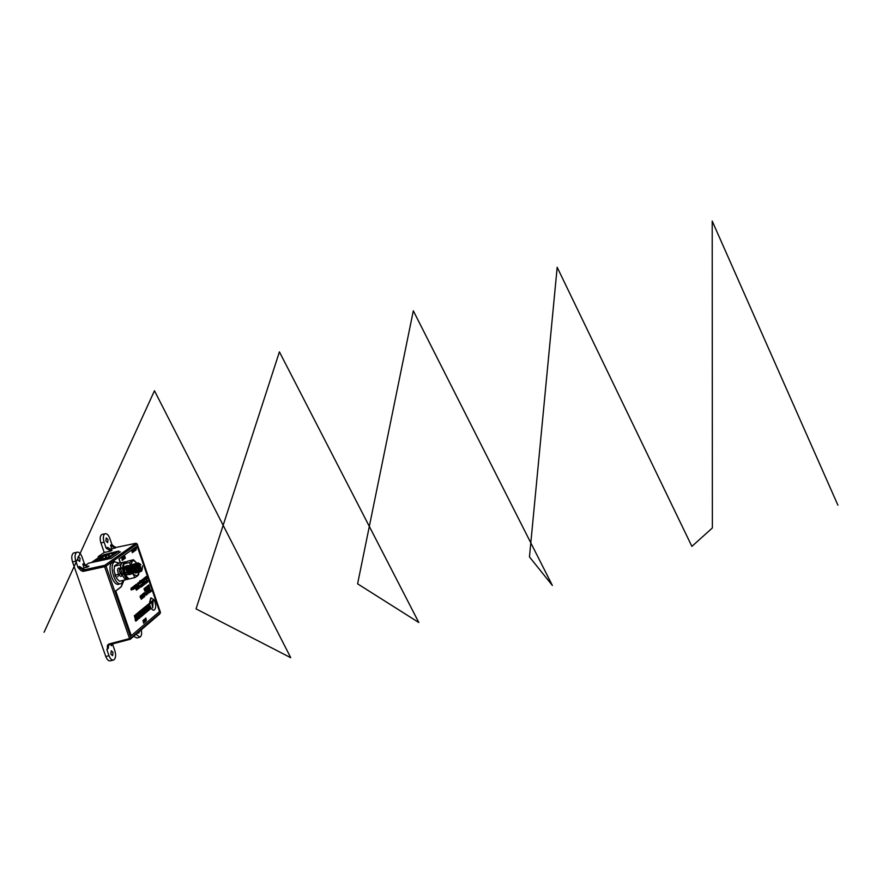 <?xml version="1.0" encoding="UTF-8"?>
<svg xmlns="http://www.w3.org/2000/svg" width="882" height="882" viewBox="0 0 882 882"><rect width="100%" height="100%" fill="white"/><g stroke="black" fill="none" stroke-linecap="round" stroke-linejoin="round"><path stroke-width="1.32" d="M136.137 543.268L104.726 565.318L83.349 570.004L78.553 567.06L79.446 566.453L84.231 569.397L83.228 571.371L81.166 570.709L78.068 567.556L78.553 567.06M111.364 544.679L115.917 547.479L115.123 548.031L110.559 545.23L111.882 544.481L114.847 547.535M116.082 547.446L135.872 543.29L137.118 544.051L106.038 566.134L130.966 637.973L160.524 612.604L137.195 543.996L135.905 543.268L115.95 547.468L113.205 546.476M108.706 645.018L108.21 648.457L107.372 649.163L108.188 645.392L109.258 644.764M107.372 649.163L107.395 645.503L108.706 644.058L109.445 644.731L130.139 639.263M107.968 539.563L106.182 537.91L105.895 540.953L107.681 542.606L107.968 539.563M113.017 652.327L111.286 650.784L110.889 654.135L112.62 655.679L113.017 652.327M80.064 558.262L78.145 556.575L77.803 559.783L79.722 561.47L80.064 558.262M74.518 552.782L73.526 553.003C71.596 554.558 71.266 557.534 72.533 561.933L105.774 656.484C107.163 659.945 108.784 661.368 110.625 660.75L113.028 660.144M120.437 551.834L111.165 558.35L88.63 563.179L85.642 565.241M112.532 643.915L111.408 645.767L111.176 644.268M102.61 534.305L101.75 534.492C99.986 535.947 99.71 538.77 100.923 542.97L104.219 552.485L98.2 556.619L98.486 557.446L100.669 556.983M133.722 636.44L136.93 637.962L139.301 637.355M138.584 633.155L139.444 631.512M84.11 567.821L82.82 564.149L87.583 567.082L84.11 567.821L82.092 569.21M115.123 548.031L111.782 548.758L110.559 545.23M109.996 549.982L111.782 548.758M104.219 552.485L110.801 551.018L106.171 548.229L107.461 547.347L112.047 550.159L110.801 551.018M98.2 556.619L102.555 555.671M106.821 649.461L109.026 655.734C110.393 659.152 111.981 660.552 113.8 659.945C115.774 658.303 116.126 655.238 114.858 650.751L112.72 644.654M82.82 564.149L84.22 563.201L82.026 556.95C80.527 553.212 78.774 551.669 76.778 552.297C74.882 553.83 74.551 556.774 75.808 561.117L78.068 567.556M111.882 544.481L109.776 538.362C108.354 534.757 106.722 533.246 104.881 533.808C103.15 535.231 102.885 538.02 104.076 542.176L106.171 548.229M136.082 634.412L139.984 637.179C141.528 636.043 141.958 633.629 141.285 629.946M137.934 632.813L138.849 633.089M84.22 563.201C85.201 565.362 86.778 566.354 88.928 566.156L87.583 567.082M111.408 645.767L110.9 644.345M98.916 557.358L91.287 562.617M154.24 600.245L153.06 601.204L152.696 607.941L151.704 602.34L149.532 604.126L150.039 606.044C151.296 609.197 152.685 610.531 154.24 610.035C155.86 608.646 156.103 605.956 154.978 601.954L154.24 600.245L153.06 601.204L152.674 607.808M151.704 602.34L149.532 604.126L150.061 606.033C151.131 608.933 152.421 610.3 153.898 610.157M122.201 560.368L121.948 558.052M124.869 558.493L124.252 556.399L124.737 556.046L125.343 558.152L124.836 558.493L124.924 557.446M124.638 557.656L124.682 556.52M132.344 552.683L131.771 551.018M132.873 552.286L132.487 551.283M136.026 550.026L135.475 548.328M145.519 613.056L144.813 607.059L145.012 610.642L143.953 607.775L143.49 608.139L144.648 613.762L144.505 610.366L145.519 613.056L144.538 610.498M144.813 607.059L144.968 610.531M135.332 620.553L135.872 621.104L136.809 620.344L135.641 614.644L135.63 617.301L134.825 615.305L134.351 615.702L135.872 621.104M134.825 615.305L135.365 620.542M135.641 614.644L135.299 617.576M136.754 613.718L135.982 615.338L137.371 619.87L138.121 618.249L137.294 614.258L136.203 614.17L136.015 615.327L137.371 619.87M138.165 617.885L138.397 618.988L139.554 618.039L139.323 616.937L138.066 612.637L137.548 613.045L138.397 618.988M140.756 615.768L140.977 616.827L142.002 616L140.833 610.344L139.808 611.171L140.029 612.229L140.591 611.788L141.01 616.827M141.065 614.28L141.285 615.327M140.558 611.821L140.844 613.199M143.303 610.41L143.049 608.514L142.278 610.112L142.619 611.777L143.634 612.031L143.116 614.059L144.196 614.148L144.383 613.012L144.042 611.391L143.06 611.116L143.127 609.683M143.601 612.053L143.557 613.442M131.341 589.926L130.966 588.349M131.407 589.893L131.01 588.647M132.091 589.672L131.297 588.085L132.124 589.341L131.903 587.621L132.311 589.297M132.399 589.43L131.462 587.974M132.079 587.478L132.708 589.187L132.245 587.368M133.391 589.408L133.127 586.673L133.965 589.011L132.984 588.922L133.16 586.662M137.195 586.486L136.159 584.689L136.357 587.125L136.115 584.358L137.349 586.365L136.181 584.799M138.011 585.813L137.36 583.377M139.709 583.73L139.279 581.888M139.058 582.682L139.246 581.911L139.841 582.528L139.808 583.686L139.334 582.186M141.263 582.219L140.381 581.04L141.23 580.962L141.098 582.23L141.484 581.745M141.197 582.572L140.547 580.929M144.13 581.073L143.116 579.298L143.303 581.701L142.906 579.077L144.273 580.951L143.127 579.397M144.913 579.672L144.549 579.209L144.394 580.058L143.832 578.36L144.472 577.864L144.549 579.265M144.769 577.842L145.365 577.754L145.464 579.276L144.935 577.467M145.332 579.342L144.692 577.71M137.151 587.776L137.68 589.231L137.294 587.677M137.89 589.066L137.504 587.765M137.879 587.864L137.989 587.103L138.496 587.655L138.474 588.636L138.011 587.092M138.397 588.404L138.066 587.335M138.474 587.269L138.639 586.596L139.147 587.136L139.124 588.129L138.672 586.585M139.036 588.162L138.706 586.828M140.47 587.037L140.106 585.461L140.58 586.806M140.855 584.865L141.252 587.081L141.01 584.766M143.391 582.881L143.909 585.009L143.546 582.782M145.53 583.708L144.891 581.679M147.79 581.029L147.713 581.999L147.04 580.025L147.68 581.403M141.252 599.308L141.098 597.632M140.822 598.084L140.337 595.824M145.773 591.48L146.754 594.909L145.773 594.38L146.081 591.249M145.321 590.201L144.902 587.974L145.739 589.882M145.365 587.566L146.136 589.959M148.948 586.64L148.904 587.754L148.11 585.428L148.838 587.081M149.521 587.258L148.826 584.854L149.521 587.258M124.031 580.169L121.22 586.85L115.763 590.995L131.264 635.713L159.51 611.568L137.14 546.068L119.114 558.934L120.481 562.892M148.363 588.184L147.658 585.769M147.713 587.621L147.68 588.735L146.875 586.409L147.603 588.062M146.732 588.404L146.688 589.518L145.894 587.192L146.621 588.845M144.824 591.039L143.987 588.702L144.747 589.176L144.824 591.039L144.284 589.562M145.155 618.69L145.916 618.073L146.324 620.785L145.795 618.69L145.155 618.69L145.916 618.073M145.486 621.49L145.078 618.778M145.089 621.832L144.273 620.443L144.472 622.339L143.865 619.792L144.902 621.016L144.637 619.131L145.287 621.667L144.306 620.553M144.835 620.917L144.45 619.296M142.851 620.652L143.634 619.991L144.273 622.527L143.534 623.166L143.534 620.597L142.851 620.652L143.667 619.98M149.51 588.481L151.329 591.216L150.26 592.076L149.808 588.261M149.4 592.759L148.738 592.109L149.521 591.613L148.209 590.753L148.628 589.198M149.378 592.142L148.209 590.753L148.54 589.231L149.4 589.981L148.716 589.804M148.022 593.884L147.129 591.161L147.415 590.135L148.143 590.94L147.537 590.731L147.989 593.895L147.459 590.113M145.023 595.174L144.196 594.281L144.439 592.539M143.689 597.39L144.031 595.493L143.27 596.078L143.49 594.027L142.686 594.655L142.498 594.093L143.601 593.233L144.736 596.541L143.656 597.39L143.998 595.515M141.925 597.312L141.462 594.92M142.057 598.646L142.167 596.993L141.109 595.714L141.407 594.942L142.156 595.604L141.528 596.276L142.256 596.133L142.752 598.084L142.057 598.646L142.145 597.059M141.881 596.673L142.289 596.122M147.129 582.44L146.577 580.378M146.092 580.764L146.566 582.914L146.214 580.687M146.191 582.285L146.114 583.256L145.431 581.282L146.07 582.66M144.88 584.215L144.328 582.142M142.95 585.086L142.586 583.509M141.462 584.391L142.09 583.906L142.796 585.88L142.2 586.354L142.046 584.237L141.462 584.391L142.112 583.895M140.018 587.39L139.599 585.824M137.195 589.617L136.765 588.04M136.501 590.168L135.828 588.812L136.512 589.882L136.368 588.404L136.688 589.849M146.721 578.338L146.291 576.475L147.074 578.768L145.96 577.291M146.864 578.934L145.938 577.181L146.103 579.507L145.321 577.203L146.158 579.044L145.717 576.894L146.809 578.526L146.114 576.585M146.081 578.824L145.717 576.894M142.675 581.414L142.189 579.606M141.561 580.124L142.388 582.429L141.726 580.014M141.241 580.698L142.112 582.374L141.263 580.345M139.874 581.613L140.624 583.057L139.885 580.632M140.282 583.278L139.94 580.918M138.761 585.229L138.706 584.005M138.772 584.92L138.121 582.782M135.056 585.174L135.641 587.699L134.285 585.791L134.792 586.309L135.211 585.053M135.486 587.82L134.428 585.67M134.031 585.968L134.869 588.294L134.196 585.857M134.56 588.537L133.888 586.1M143.005 613.861L141.726 609.594L142.09 615.901L143.237 614.963L142.686 614.115M140.238 616.22L139.191 615.812L139.984 617.665L140.756 616.044L139.367 611.535L138.628 613.133L138.959 614.71L139.51 612.692L139.896 616.485M139.477 612.714L140.205 616.231M151.969 601.138L152.41 603.927L152.641 600.576L153.843 599.584L150.789 597.952L149.4 603.244L152.002 601.116L152.41 603.927M151.109 597.831L149.433 603.233M148.595 603.938L148.937 610.168L150.061 609.253L148.562 603.938L148.937 610.168M147.426 610.454L147.956 610.994L148.849 610.256L147.702 604.677L147.382 607.522L146.919 605.317L146.434 605.702L147.989 610.983M146.368 605.78L145.673 607.566L145.409 606.573L144.902 606.97L146.423 612.273L147.195 611.645L146.368 605.78L145.673 607.555M136.269 549.31L136.236 548.097M135.475 550.423L134.935 548.725M134.395 549.111L134.979 550.798L134.395 549.111M134.053 551.448L133.722 549.905M133.347 551.669L133.083 550.07L133.711 551.415M124.197 559.012L123.094 557.093L123.767 556.707M123.436 557.049L124.417 557.391L124.274 558.979L123.293 556.95M123.072 559.783L122.752 557.413L123.667 559.353L122.896 557.744L123.039 559.794L122.819 557.38M122.675 560.048L122.256 557.821L122.675 560.048M137.14 546.068L118.949 558.979L120.316 562.937M123.866 580.202L121.055 586.883L115.597 591.039L131.264 635.713M149.554 587.258L148.727 584.942M148.937 587.743L148.242 585.339M147.625 585.791L148.408 588.173L147.592 585.802M148.341 587.919L147.713 586.023M147.702 588.724L146.875 586.409M146.721 589.518L146.026 587.103M145.96 588.614L145.486 587.798M146.092 589.694L145.927 588.625M145.31 590.565L144.935 587.963M144.196 589.628L144.086 588.625M144.648 589.264L144.725 590.367M146.324 620.785L145.817 618.657M144.505 622.339L144.086 619.616M143.292 622.141L143.568 620.575M143.534 623.166L143.942 622.284M143.975 622.273L143.832 621.689M150.26 592.076L150.447 591.216M150.469 591.205L149.543 588.481M149.146 590.234L148.672 589.826L148.507 590.532L149.797 591.348L149.62 592.649L148.771 592.098M146.379 595.13L145.806 591.469M146.743 594.214L146.412 593.244L146.059 594.148L146.743 594.214L146.39 593.266M144.317 592.605L145.287 593.465L145.111 595.152L144.229 594.281L144.295 592.616M145.023 594.633L144.527 593.046M142.719 594.644L142.498 594.093M142.531 594.093L143.601 593.233M143.303 596.067L143.512 594.005M141.164 598.691L141.109 597.544L140.888 598.062L140.161 597.312L140.293 595.835L141.296 597.147L141.374 599.253L140.933 598.415M140.767 597.456L140.789 596.816M147.746 581.988L147.04 580.025M146.776 580.455L147.173 582.429L146.776 580.455M147.129 582.175L146.621 580.632M146.566 582.914L146.125 580.753M146.136 583.245L145.431 581.282M145.486 583.454L145.012 581.888M144.527 582.219L144.935 584.193L144.527 582.219M144.891 583.95L144.372 582.396M143.777 585.086L143.424 582.87M143.777 583.917L144.02 584.623M142.564 583.52L143.005 585.064L142.498 583.553M142.906 584.832L142.63 583.752M141.947 585.483L142.278 584.92M142.311 584.909L142.079 584.226M142.2 586.354L142.564 585.758M142.597 585.747L142.388 585.141M141.252 587.081L140.888 584.854M141.252 585.902L141.495 586.618M140.414 586.795L140.106 585.461M140.018 587.136L139.698 586.056M139.466 587.82L139.08 586.53M137.68 589.231L137.184 587.765M137.151 589.363L137.173 588.691M136.523 589.871L136.225 588.503M135.96 588.713L136.126 589.705M146.136 579.496L145.321 577.203M145.012 578.471L145.056 577.732L145.012 578.471M145.001 578.438L145.067 577.721M144.317 578.625L144.317 577.986M144.428 580.047L143.865 578.349M143.336 581.69L142.906 579.077M142.663 581.117L142.3 579.871M142.388 582.429L141.594 580.113M141.737 582.153L141.285 580.654M142.046 582.638L141.848 582.065M140.866 581.69L140.933 580.94M140.514 582.804L140.47 582.076M139.72 583.421L139.753 582.859M138.518 584.093L138.198 583.057M137.592 583.465L138.066 585.802L137.592 583.465M138.088 585.24L137.405 583.675M136.379 587.114L135.96 584.479M134.792 586.309L135.089 585.163M135.42 587.39L135.244 586.298M134.869 588.294L134.064 585.957M133.436 588.007L133.358 589.11L133.436 588.007M133.733 588.845L133.414 588.029M132.708 589.187L132.113 587.467M132.124 589.341L131.771 587.721M131.253 588.867L131.65 589.893L131.032 589.904M143.049 608.514L142.465 608.977M142.498 608.977L142.278 610.112M142.311 610.112L142.619 611.777M143.402 612.703L143.116 614.059M142.123 615.89L141.859 614.798M141.274 609.98L142.178 614.534M140.833 610.344L139.808 611.171M139.841 611.16L140.062 612.229M140.436 613.563L140.646 614.633M139.676 615.427L140.018 617.654M139.4 611.535L138.816 611.987M138.849 611.987L138.992 614.699M137.581 613.034L138.485 617.609M136.534 615.14L137.272 618.723L136.534 615.14M137.261 618.701L136.831 614.886M135.519 618.646L135.784 619.936L135.519 618.646M135.784 619.925L135.817 618.392M147.702 604.677L147.382 607.544M146.919 605.317L147.459 610.443M147.603 608.591L147.867 609.848L147.603 608.591M147.856 609.837L147.889 608.348M145.409 606.573L146.456 612.262M146.236 608.326L146.577 610.939L146.236 608.326M146.577 610.928L146.214 608.36M143.523 608.128L144.681 613.751M135.916 548.328L136.313 547.777M135.938 549.067L135.585 548.516M135.982 549.828L135.905 549.078M135.387 549.464L135.034 548.902M135.53 550.026L135.354 549.464M134.659 550.511L134.428 549.1M133.325 551.956L133.116 550.07M132.421 551.327L132.399 550.577M132.807 551.052L132.818 551.801L132.807 551.052M132.785 551.702L132.774 551.074M123.612 557.578L124.175 558.637L124.263 557.523L123.612 557.578M123.811 557.082L124.108 558.648M123.502 559.475L123.039 557.92M122.708 560.048L122.102 557.931M122.124 559.42L122.201 559.982L122.124 559.42M94.749 561.867L94.528 561.217L109.522 557.556L118.816 551.041L104.01 554.668L94.528 561.217M109.897 558.626L109.522 557.556M112.631 555.208L112.223 553.014L108.596 553.896L108.607 554.932L105.156 556.156L104.726 555.627L99.269 559.64M109.07 555.274L108.596 553.896M112.433 555.307L111.97 553.113L108.872 553.874L109.247 556.344L107.361 557.667L97.946 559.96L105.553 554.701L108.464 553.984M112.091 553.102L114.869 552.419L112.995 553.72L113.083 554.954M109.269 556.333L112.764 555.175L115.608 553.091L112.995 553.72M119.18 552.099L118.816 551.041M106.777 557.799L105.553 554.701M105.807 558.041L105.156 556.156M109.125 556.432L108.607 554.932M112.995 553.852L112.234 554.039M111.97 553.113L112.301 555.395M103.293 558.714L102.709 557.027M141.429 569.993L139.599 564.237C138.595 567.17 139.213 569.088 141.429 569.993M140.855 564.645L139.599 563.642L138.882 564.105L138.783 567.721L137.184 565.902L137.956 569.386L139.929 571.514L141.032 571.36L141.925 569.243M138.783 567.721L138.904 564.017M137.824 569.122L137.824 569.133C136.666 563.874 135.376 562.617 133.932 565.351C134.273 570.312 135.806 572.561 138.54 572.12L138.165 572.385C134.549 570.974 133.369 568.118 134.637 563.841L136.434 563.355M137.868 569.199L136.964 565.616M138.54 570.356L136.986 564.745M136.214 569.574L135.332 566.024M136.886 570.72L135.354 565.142M134.571 569.948L133.689 566.431M135.244 571.106L133.711 565.538M140.293 571.591L139.797 571.999C136.181 570.577 135.001 567.721 136.269 563.444L138.066 562.959M138.518 563.036L139.323 563.686M137.184 565.902L137.901 563.047L139.532 563.642M137.768 572.517L136.776 572.462C134.174 570.224 133.27 567.501 134.064 564.304L134.803 563.752M137.614 569.177L137.548 570.588M132.708 569.166C134.417 573.091 136.026 573.862 137.526 571.47L137.449 571.404M136.908 572.506L136.534 572.782C135.012 573.168 133.733 571.955 132.697 569.133M138 564.491L138.397 565.219M138.628 572.021L139.08 570.963M136.137 572.903L133.998 571.988M139.4 572.131L138.419 572.076C135.806 569.827 134.902 567.104 135.707 563.896M137.956 569.386L137.338 563.499M123.568 562.143L118.122 563.466L114.616 565.825L113.987 570.841L116.589 578.372L119.478 581.249L125.31 579.86L124.836 578.614M120.702 566.674L120.128 564.811L114.285 566.233M120.128 564.811L121.242 564.182M122.278 575.053L120.812 573.763L114.958 575.163M120.812 573.763L121.099 571.547M126.192 579.353L125.31 579.86M115.454 576.453L113.943 569.97M137.173 570.742L135.608 564.998M134.329 563.962L133.039 564.381C131.925 568.383 132.807 571.282 135.696 573.068L136.258 572.881M135.376 567.06L135.718 568.449M133.568 567.71L132.708 565.781M135.63 572.44L135.619 573.024L134.571 572.605M134.88 577.578L133.292 574.369L137.383 576.001L138.893 572.186L138.606 574.733L137.383 576.001L134.88 577.578L129.026 578.967L126.148 576.078L124.538 572.859L130.415 571.448L130.701 566.817L129.709 562.495L123.844 563.918L123.546 568.537L124.538 572.859M129.709 562.495L132.234 560.963L130.701 566.817L133.292 574.369L130.415 571.448M133.469 559.739L136.313 562.661L133.91 560.676L132.234 560.963L133.469 559.739L127.636 561.161L123.844 563.918M125.156 574.425L123.513 567.457M136.313 562.661L136.743 563.3M123.623 580.257L121.473 583.421C115.465 587.357 108.354 565.439 114.462 561.779L119.522 563.124M120.106 583.752L119.368 583.928C113.348 587.864 106.226 565.946 112.367 562.286L114.043 561.768M125.101 562.683L124.858 561.955L122.455 562.661M124.902 562.837L124.638 562.132L122.201 562.727C117.923 566.057 123.348 582.109 127.802 579.198L128.959 578.912M122.422 562.551L123.701 562.143M124.858 561.955L126.743 561.658M128.838 578.824C124.406 578.394 121.032 564.888 124.638 562.132M128.981 578.934C124.935 581.558 119.985 565.538 124.605 562.143M44.1 632.24L154.471 390.748L290.751 657.718L196.047 608.878L279.418 351.874L418.829 622.527L357.607 583.829L413.316 310.795L552.375 585.461L529.465 556.906L557.181 267.29L691.885 546.388L712.369 527.943L712.204 221.051L837.9 505.166M127.603 565.605C123.656 564.921 128.629 578.581 131.275 573.278M131.352 573.124C131.572 567.038 130.426 564.756 127.934 566.255C128.166 572.186 129.819 574.391 132.906 572.881M132.973 572.727C134.968 566.674 128.144 560.974 129.621 569.088C131.672 577.236 137.316 572.12 133.899 565.814M142.41 565.924C142.399 572.738 140.745 573.256 137.46 567.468C137.757 561.448 138.97 561.779 141.076 568.449M140.999 569.761C137.217 579.485 132.807 555.395 138.959 566.068M137.824 569.518L137.592 571.282M131.396 570.411L130.657 566.332M130.668 566.222C132.212 560.842 136.699 572.054 132.763 573.697C129.422 571.106 128.507 568.173 130.018 564.899C132.84 567.082 133.369 570.103 131.616 573.973C127.35 574.414 126.192 562.286 130.04 566.354M130.657 567.523L131.297 570.169M131.264 572.054C129.345 575.737 127.515 574.656 125.773 568.813C126.611 564.359 127.912 564.954 129.676 570.599M129.643 572.44L129.533 573.013M129.257 573.785L128.772 574.469M128.585 574.612C121.771 575.549 124.968 557.953 128.066 571.029M126.655 575.174L124.825 574.667M122.774 576.034C119.015 572.396 118.364 569.485 120.845 567.302M121.077 567.413C125.343 570.544 122.069 581.348 118.397 573.587C115.333 565.274 122.499 566.983 121.496 574.7M118.177 575.858L117.703 576.883M81.166 570.709L83.073 570.555M109.048 644.665L107.395 645.503M108.706 644.058L129.566 638.568L104.616 566.696L83.228 571.371M75.808 561.117L72.533 561.933M109.026 655.734L105.774 656.484M104.076 542.176L100.923 542.97M129.566 638.568L130.316 639.241L130.966 637.973L129.566 638.568M104.616 566.696L106.038 566.134L104.726 565.318L104.616 566.696M130.316 639.241L159.951 613.784M137.063 543.907L160.458 612.417M111.981 553.4L108.883 554.161M108.343 645.26L109.324 644.764M76.778 552.297L73.526 553.003M104.881 533.808L101.75 534.492M130.194 639.274L109.445 644.731M141.737 569.662L141.484 570.819M138.43 562.914L139.102 563.818M133.91 560.676L133.347 559.916M132.741 565.02L133.039 564.381M114.759 561.591L112.664 562.099M122.653 562.396L125.09 561.801"/></g></svg>
